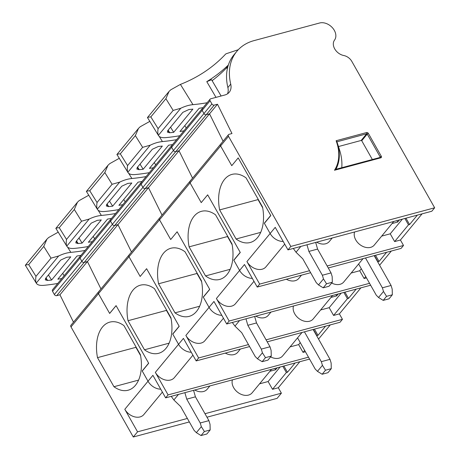 <?xml version="1.0" encoding="UTF-8"?>
<svg xmlns="http://www.w3.org/2000/svg" width="460" height="460" viewBox="0 0 460 460"><rect width="100%" height="100%" fill="white"/><g stroke="black" fill="none" stroke-linecap="round" stroke-linejoin="round"><path stroke-width="0.69" d="M334.518 40.118A10.632 7.803 39.6 0 0 334.874 49.157A10.632 7.803 39.6 0 0 343.798 55.528A9.401 6.9 -140.4 0 1 351.837 61.421L434.654 207.793L290.818 246.433L228.534 136.344A1.88 1.38 -140.4 0 1 228.488 134.676A1.88 1.38 -140.4 0 1 229.057 134.326L231.978 133.538L217.482 104.23L214.222 105.104A1.88 1.38 -140.4 0 1 211.893 103.937L210.093 100.751A1.88 1.38 -140.4 0 1 210.093 99.165A1.88 1.38 -140.4 0 1 210.663 98.808L224.79 95.013A14.197 10.419 39.6 0 0 229.206 92.299A14.197 10.419 39.6 0 0 230.724 84.111A56.787 41.664 -140.4 0 1 236.814 51.359A56.787 41.664 -140.4 0 1 254.035 40.618L319.608 23A11.874 8.711 -140.4 0 1 332.586 27.922A11.874 8.711 -140.4 0 1 334.518 40.118M227.522 93.811A14.197 10.419 39.6 0 0 227.878 87.561A56.787 41.664 -140.4 0 1 233.962 54.809L236.814 51.359M202.722 108.41A1.88 1.38 39.6 0 0 202.153 108.767A1.88 1.38 39.6 0 0 202.153 110.354L203.952 113.539A1.88 1.38 39.6 0 0 206.281 114.707L209.541 113.833L217.482 104.23M209.541 113.833L223.088 141.208L209.541 113.833L179.015 150.759L192.556 178.141L179.015 150.759L148.482 187.691L162.023 215.073L148.482 187.691L145.222 188.571L148.482 187.691L117.95 224.624L131.497 252.005L117.95 224.624L87.423 261.556L100.964 288.938L87.423 261.556L59.944 294.791L56.683 295.671A1.88 1.38 -140.4 0 1 54.355 294.503L52.555 291.318A1.88 1.38 -140.4 0 1 52.555 289.731L80.028 256.496A1.88 1.38 39.6 0 0 80.028 258.083L81.834 261.268A1.88 1.38 39.6 0 0 84.163 262.43L87.423 261.556L84.163 262.43L114.689 225.498L117.95 224.624L114.689 225.498L175.755 151.639L179.015 150.759L175.755 151.639L206.281 114.707L209.541 113.833M221.116 143.928A1.88 1.38 39.6 0 0 220.547 144.279A1.88 1.38 39.6 0 0 220.593 145.946L228.534 136.344M160.057 217.787A1.88 1.38 39.6 0 0 159.488 218.143A1.88 1.38 39.6 0 0 159.534 219.811L220.593 145.946L231.759 165.68L238.188 157.901L270.808 215.55L264.373 223.33L270.135 233.507A12.316 9.039 39.6 0 0 283.193 241.442A12.316 9.039 39.6 0 1 270.135 233.507L275.224 227.349L287.971 249.883L290.818 246.433M434.654 207.793L431.802 211.238L287.971 249.883M338.474 146.55L361.157 140.461A0.471 0.345 -140.4 0 1 361.738 140.748L372.347 159.499M336.243 169.28L335.88 169.314A47.213 34.638 -140.4 0 0 337.255 142.801L336.795 141.45A47.213 34.638 -140.4 0 1 337.255 142.801L339.457 149.586A56.413 41.389 -140.4 0 1 341.774 167.716M336.795 141.45L336.116 140.737A46.443 34.074 -140.4 0 1 334.478 170.263L335.88 169.314M269.939 371.277L275.603 369.759L277.138 367.897M274.89 368.5L275.603 369.759M282.848 366.367L286.356 372.565L272.515 389.304L278.311 387.751L281.388 393.185L204.993 413.712M283.935 366.074L287.442 372.272L286.356 372.565M287.442 372.272L295.032 363.089M299.742 361.824L278.311 387.751M280.036 367.12L268.117 381.535L272.515 389.304M259.561 383.835L268.117 381.535M232.398 379.92A11.989 8.797 39.6 0 0 238.74 393.041A11.989 8.797 39.6 0 0 252.126 392.823L271.475 369.42M194.77 390.028A11.989 8.797 39.6 0 0 207.19 389.229L209.886 385.969M281.388 393.185L277.115 398.36L206.965 417.203M189.342 421.941L133.279 437L70.995 326.91A1.88 1.38 -140.4 0 1 70.949 325.243L98.428 292.008A1.88 1.38 39.6 0 0 98.469 293.67L109.658 313.444L116.093 305.664L148.62 363.164L142.192 370.944L148.011 381.231A12.316 9.039 39.6 0 0 160.73 389.171A12.316 9.039 39.6 0 1 148.011 381.231L124.809 409.296A12.316 9.039 39.6 0 0 143.79 414.598L162.392 392.104M73.485 322.172L59.944 294.791M80.598 256.139A1.88 1.38 39.6 0 0 80.028 256.496A1.88 1.38 39.6 0 0 80.028 258.083L81.834 261.268A1.88 1.38 39.6 0 0 84.163 262.43L56.683 295.671M70.995 326.91L129.001 256.737L140.168 276.471L146.596 268.692L140.168 276.471L129.001 256.737L159.534 219.811L170.7 239.545L177.129 231.765L209.743 289.409L203.314 297.189L209.07 307.366A12.316 9.039 39.6 0 0 221.795 315.313A12.316 9.039 39.6 0 1 209.07 307.366L213.958 301.461L226.705 323.99L229.149 321.034L216.401 298.505A12.316 9.039 39.6 0 0 235.382 303.801L253.983 281.307M98.998 291.651A1.88 1.38 39.6 0 0 98.428 292.008A1.88 1.38 39.6 0 0 98.469 293.67L109.635 313.404L116.07 305.624L148.683 363.273L142.249 371.053L148.011 381.231L152.892 375.32L165.64 397.854L168.084 394.898L155.336 372.37A12.316 9.039 39.6 0 0 174.323 377.666L192.918 355.172M140.409 354.712L123.964 325.64A35.259 21.246 -105 0 0 109.808 322.126A35.259 21.246 -105 0 0 97.503 357.644L113.948 386.716A35.259 21.246 -105 0 0 128.104 390.229A35.259 21.246 -105 0 0 140.409 354.712M133.279 437L137.557 431.831L124.809 409.296M187.369 418.445L137.557 431.831M140.518 355.298L135.976 346.869M138.592 380.098L113.948 386.716M135.855 347.053A35.259 21.246 -105 0 0 135.907 347.329L140.57 355.568M135.907 347.329L97.503 357.644M196.368 432.659L201.336 426.65L204.384 431.514L201.049 435.551L196.368 432.659L194.108 430.359L180.63 406.542L173.874 399.981L171.229 396.353M201.336 426.65L200.215 422.976L208.909 420.635L210.03 424.315L210.18 429.956L204.384 431.514M201.049 435.551L206.845 433.998L210.18 429.956M208.909 420.635L195.431 396.819L186.737 399.153L184.88 392.685M195.431 396.819L193.574 390.35M200.215 422.976L186.737 399.153M45.626 278.334L45.264 279.847L47.61 280.462A229.402 168.302 39.6 0 0 51.589 280.042L70.76 256.847A229.402 168.302 -140.4 0 1 66.786 257.267L60.726 260.061L45.626 278.334M57.747 283.452A229.402 168.302 39.6 0 1 43.562 285.361C39.646 285.654 37.214 284.889 36.259 283.061C35.61 281.514 35.518 279.283 35.978 276.362L51.037 258.146L58.644 255.984L36.259 283.061L36.42 283.371L25.346 265.259M58.293 232.133L48.651 237.527L46.943 239.137L43.769 246.422L28.71 264.638C26.22 264.805 25.128 265.132 25.426 265.615L25.363 265.529M48.426 274.942L51.589 280.042M80.971 255.357A229.402 168.302 -140.4 0 1 77.01 256.007L57.833 279.203A229.402 168.302 39.6 0 0 61.795 278.553M62.675 273.349L64.141 275.718M67.637 247.21L70.84 252.367C66.855 252.764 62.79 253.972 58.644 255.984M70.84 252.367A229.402 168.302 39.6 0 0 85.02 250.458M111.13 219.207A1.88 1.38 39.6 0 0 110.561 219.564A1.88 1.38 39.6 0 0 110.561 221.151L112.361 224.336A1.88 1.38 39.6 0 0 114.689 225.498A1.88 1.38 39.6 0 1 112.361 224.336L142.893 187.404A1.88 1.38 39.6 0 0 145.222 188.571A1.88 1.38 39.6 0 1 142.893 187.404L173.426 150.472A1.88 1.38 39.6 0 0 175.755 151.639A1.88 1.38 39.6 0 1 173.426 150.472L203.952 113.539A1.88 1.38 39.6 0 0 206.281 114.707L214.222 105.104M129.524 254.719A1.88 1.38 39.6 0 0 128.955 255.076A1.88 1.38 39.6 0 0 129.001 256.737A1.88 1.38 39.6 0 1 128.955 255.076L98.428 292.008M170.942 317.779L154.497 288.707A35.259 21.246 -105 0 0 140.34 285.194A35.259 21.246 -105 0 0 128.035 320.718L144.48 349.784A35.259 21.246 -105 0 0 158.637 353.297A35.259 21.246 -105 0 0 170.942 317.779M249.584 346.575L196.173 360.922L183.425 338.393L178.543 344.298L172.782 334.121L179.216 326.341L146.596 268.692L179.147 326.226L172.718 334.006L178.543 344.298A12.316 9.039 39.6 0 0 191.262 352.239A12.316 9.039 39.6 0 1 178.543 344.298L155.336 372.37M308.493 357.178L168.084 394.898M309.574 359.093L165.64 397.854M330.274 324.892L318.55 339.077M314.467 329.141L317.975 335.34L316.888 335.633L313.381 329.435M317.975 335.34L325.565 326.163M304.664 350.416L303.048 352.377L305.411 351.739M300.271 342.648L298.649 344.603L303.048 352.377M290.082 346.903L298.649 344.603M225.296 353.096A11.989 8.797 39.6 0 0 237.722 352.303L240.419 349.036M270.606 356.891A11.989 8.797 39.6 0 0 282.658 355.891L302.001 332.488M171.051 318.366L166.388 310.12A35.259 21.246 -105 0 0 166.439 310.397L171.103 318.636M169.125 343.166L144.48 349.784M166.439 310.397L128.035 320.718M76.153 241.402L75.796 242.914L78.142 243.53A229.402 168.302 39.6 0 0 82.116 243.11L101.292 219.92A229.402 168.302 -140.4 0 1 97.319 220.334L91.258 223.134L76.153 241.402M88.274 246.52A229.402 168.302 39.6 0 1 74.094 248.429C70.179 248.722 67.741 247.957 66.786 246.129C66.142 244.582 66.05 242.351 66.51 239.43L81.57 221.214L89.177 219.052L66.786 246.129L66.953 246.439L55.879 228.327M88.826 195.201L79.177 200.594L77.47 202.204L74.301 209.49L59.242 227.706C56.752 227.873 55.66 228.2 55.959 228.683L55.896 228.597M78.959 238.01L82.116 243.11M111.498 218.425A229.402 168.302 -140.4 0 1 107.542 219.081L88.366 242.27A229.402 168.302 39.6 0 0 92.328 241.621M93.202 236.423L94.668 238.786M98.17 210.277L101.367 215.435C97.388 215.838 93.323 217.039 89.177 219.052M101.367 215.435A229.402 168.302 39.6 0 0 115.552 213.526M322.149 374.25L317.475 371.358L322.437 365.349L325.49 370.214L322.149 374.25L327.945 372.692L331.286 368.655L325.49 370.214M322.437 365.349L321.316 361.669L330.016 359.335L331.137 363.015L331.286 368.655M330.016 359.335L313.134 329.498M317.475 371.358L315.209 369.058L297.562 337.858M321.316 361.669L304.44 331.838M172.195 145.343A1.88 1.38 39.6 0 0 171.62 145.699A1.88 1.38 39.6 0 0 171.62 147.286L173.426 150.472L171.62 147.286L202.153 110.354L203.952 113.539L211.893 103.937M141.663 182.275A1.88 1.38 39.6 0 0 141.093 182.631A1.88 1.38 39.6 0 0 141.093 184.218L142.893 187.404L141.093 184.218L171.62 147.286A1.88 1.38 39.6 0 1 171.62 145.699L141.093 182.631A1.88 1.38 39.6 0 0 141.093 184.218L110.561 221.151L112.361 224.336L54.355 294.503M190.589 180.855A1.88 1.38 39.6 0 0 190.02 181.211A1.88 1.38 39.6 0 0 190.06 182.879L201.227 202.613L207.661 194.833L201.227 202.613L190.06 182.879A1.88 1.38 39.6 0 1 190.02 181.211L159.488 218.143A1.88 1.38 39.6 0 0 159.534 219.811L170.7 239.545L177.129 231.765L209.679 289.294L203.245 297.074L209.07 307.366L185.869 335.438A12.316 9.039 39.6 0 0 204.855 340.733L223.451 318.24M232.001 243.915L215.556 214.843A35.259 21.246 -105 0 0 201.399 211.335A35.259 21.246 -105 0 0 189.094 246.853L205.539 275.925A35.259 21.246 -105 0 0 219.696 279.433A35.259 21.246 -105 0 0 232.001 243.915M310.644 272.711L257.232 287.057L244.49 264.529L239.602 270.44L233.847 260.262L240.275 252.477L207.661 194.833L240.212 252.362L233.778 260.142L239.602 270.44A12.316 9.039 39.6 0 0 252.321 278.38A12.316 9.039 39.6 0 1 239.602 270.44L216.401 298.505M369.553 283.314L229.149 321.034M370.633 285.229L226.705 323.99M391.334 251.033L379.615 265.213M375.527 255.277L379.034 261.481L377.947 261.769L374.44 255.57M379.034 261.481L386.624 252.298M365.729 276.552L364.107 278.513L366.476 277.874M361.33 268.784L359.714 270.744L364.107 278.513M351.147 273.044L359.714 270.744M286.356 279.237A11.989 8.797 39.6 0 0 298.781 278.438L301.478 275.172M331.671 283.026A11.989 8.797 39.6 0 0 343.718 282.026L363.061 258.629M232.11 244.507L227.447 236.256A35.259 21.246 -105 0 0 227.499 236.538L232.162 244.777M230.184 269.301L205.539 275.925M227.499 236.538L189.094 246.853M137.218 167.538L136.856 169.05L139.202 169.665A229.402 168.302 39.6 0 0 143.181 169.245L162.351 146.056A229.402 168.302 -140.4 0 1 158.378 146.475L152.317 149.27L137.218 167.538M149.339 172.655A229.402 168.302 39.6 0 1 135.154 174.564C131.238 174.863 128.806 174.098 127.851 172.27C127.201 170.723 127.109 168.486 127.57 165.571L142.629 147.349L150.236 145.188L127.851 172.27L128.012 172.575L116.938 154.462M149.885 121.337L140.242 126.736L138.535 128.34L135.361 135.625L120.301 153.847C117.812 154.014 116.719 154.336 117.018 154.824L116.955 154.738M140.018 164.151L143.181 169.245M172.563 144.561A229.402 168.302 -140.4 0 1 168.602 145.216L149.431 168.406A229.402 168.302 39.6 0 0 153.387 167.756M154.267 162.558L155.733 164.921M159.229 136.413L162.432 141.576C158.447 141.973 154.382 143.181 150.236 145.188M162.432 141.576A229.402 168.302 39.6 0 0 176.611 139.662M383.214 300.386L378.534 297.493L383.502 291.485L386.549 296.349L383.214 300.386L389.01 298.833L392.346 294.791L386.549 296.349M383.502 291.485L382.381 287.81L391.075 285.47L392.196 289.15L392.346 294.791M391.075 285.47L374.193 255.639M378.534 297.493L376.274 295.193L358.622 264M382.381 287.81L365.499 257.974M141.093 182.631L110.561 219.564A1.88 1.38 39.6 0 0 110.561 221.151L52.555 291.318M201.474 280.847L185.023 251.775A35.259 21.246 -105 0 0 170.873 248.262A35.259 21.246 -105 0 0 158.562 283.786L175.013 312.852A35.259 21.246 -105 0 0 189.163 316.365A35.259 21.246 -105 0 0 201.474 280.847M196.173 360.922L198.617 357.966L185.869 335.438M267.208 341.837L340.009 322.282L342.453 319.326L266.075 339.842M248.457 344.58L198.617 357.966M360.807 287.966L339.376 313.887L342.453 319.326M335.955 294.641L336.662 295.895L330.993 297.419M336.662 295.895L338.198 294.038M344.994 292.209L348.502 298.408L347.415 298.701L343.907 292.502M348.502 298.408L356.092 289.231M347.415 298.701L333.575 315.445L339.376 313.887M341.096 293.256L329.182 307.671L333.575 315.445M320.614 309.977L329.182 307.671M255.829 316.164A11.989 8.797 39.6 0 0 268.249 315.37L270.952 312.104M293.457 306.055A11.989 8.797 39.6 0 0 299.805 319.177A11.989 8.797 39.6 0 0 313.185 318.958L332.534 295.561M201.583 281.434L196.914 273.188A35.259 21.246 -105 0 0 196.966 273.464L201.63 281.704M199.657 306.233L175.013 312.852M196.966 273.464L158.562 283.786M257.456 358.788L262.424 352.785L265.472 357.65L262.137 361.686L257.456 358.788L255.196 356.488L241.718 332.672L234.962 326.111L232.317 322.483M262.424 352.785L261.303 349.105L269.997 346.771L271.118 350.445L271.268 356.092L265.472 357.65M262.137 361.686L267.933 360.128L271.268 356.092M269.997 346.771L256.519 322.949L247.825 325.283L245.968 318.815M256.519 322.949L254.662 316.48M261.303 349.105L247.825 325.283M106.685 204.47L106.323 205.982L108.675 206.597A229.402 168.302 39.6 0 0 112.648 206.178L131.819 182.988A229.402 168.302 -140.4 0 1 127.845 183.402L121.791 186.202L106.685 204.47M118.806 209.587A229.402 168.302 39.6 0 1 104.627 211.496C100.711 211.795 98.273 211.025 97.319 209.202C96.675 207.65 96.577 205.419 97.037 202.503L112.102 184.282L119.703 182.12L97.319 209.202L97.485 209.507L86.405 191.394M119.353 158.269L109.71 163.662L108.002 165.272L104.834 172.558L89.769 190.779C87.285 190.946 86.187 191.268 86.486 191.757L86.422 191.67M109.486 201.083L112.648 206.178M142.031 181.493A229.402 168.302 -140.4 0 1 138.069 182.148L118.898 205.338A229.402 168.302 39.6 0 0 122.86 204.689M123.734 199.49L125.2 201.854M128.702 173.345L131.899 178.503C127.914 178.905 123.849 180.107 119.703 182.12M131.899 178.503A229.402 168.302 39.6 0 0 146.079 176.594M210.093 99.165L202.153 108.767A1.88 1.38 39.6 0 0 202.153 110.354L210.093 100.751M228.488 134.676L220.547 144.279A1.88 1.38 39.6 0 0 220.593 145.946L231.759 165.68L238.188 157.901L270.739 215.429L264.31 223.209L270.135 233.507L246.928 261.573A12.316 9.039 39.6 0 0 265.914 266.869L284.717 244.128M262.533 206.983L246.088 177.916A35.259 21.246 -105 0 0 231.932 174.403A35.259 21.246 -105 0 0 219.627 209.921L236.072 238.993A35.259 21.246 -105 0 0 250.228 242.5A35.259 21.246 -105 0 0 262.533 206.983M257.232 287.057L259.676 284.102L246.928 261.573M328.267 267.973L401.068 248.417L403.512 245.462L327.141 265.978M309.517 270.716L259.676 284.102M422.067 213.854L400.436 240.022L403.512 245.462M396.922 220.61L397.722 222.03L392.058 223.554M397.722 222.03L399.464 219.926M405.961 218.184L409.567 224.549L408.48 224.836L404.875 218.471M409.567 224.549L417.358 215.119M408.48 224.836L394.64 241.58L400.436 240.022M402.362 219.15L390.241 233.812L394.64 241.58M381.673 236.112L390.241 233.812M316.658 242.173A11.989 8.797 39.6 0 0 329.314 241.506L332.212 237.992M354.585 231.984A11.989 8.797 39.6 0 0 360.749 245.232A11.989 8.797 39.6 0 0 374.25 245.099L393.794 221.45M262.643 207.575L257.979 199.324A35.259 21.246 -105 0 0 258.031 199.605L262.695 207.845M260.716 232.369L236.072 238.993M258.031 199.605L219.627 209.921M318.516 284.93L323.483 278.921L326.537 283.786L323.196 287.822L318.516 284.93L316.256 282.63L302.778 258.808L296.022 252.252L293.302 248.446M323.483 278.921L322.362 275.241L331.056 272.906L332.178 276.586L332.333 282.227L326.537 283.786M323.196 287.822L328.992 286.264L332.333 282.227M331.056 272.906L317.584 249.084L308.884 251.424L306.975 244.777M317.584 249.084L315.675 242.437M322.362 275.241L308.884 251.424M212.123 80.661A224.026 164.358 39.6 0 0 226.124 68.321L228.051 65.993M226.124 68.321L227.556 67.844M215.999 97.376L206.781 81.644A224.026 164.358 39.6 0 0 228.355 65.027M206.781 81.644L211.571 79.724L221.111 96.002M167.745 130.605L167.388 132.123L169.734 132.733A229.402 168.302 39.6 0 0 173.708 132.319L192.884 109.123A229.402 168.302 -140.4 0 1 188.91 109.543L182.85 112.338L167.745 130.605M179.866 135.723A229.402 168.302 39.6 0 1 165.686 137.632C161.77 137.931 159.333 137.166 158.378 135.338C157.734 133.791 157.642 131.554 158.102 128.639L173.161 110.417L180.768 108.261L158.378 135.338L158.545 135.648L147.47 117.53M238.257 49.732L226.4 53.67A3.76 2.76 39.6 0 0 225.48 54.245A214.394 157.291 -140.4 0 1 180.418 84.404L170.769 89.803L169.061 91.413L165.893 98.693L150.834 116.915C148.344 117.081 147.252 117.409 147.551 117.892L147.487 117.806M170.551 127.219L173.708 132.319M203.09 107.634A229.402 168.302 -140.4 0 1 199.134 108.284L179.958 131.48A229.402 168.302 39.6 0 0 183.919 130.824M184.793 125.626L186.26 127.989M180.418 84.404L192.958 104.644C188.98 105.041 184.914 106.248 180.768 108.261M192.958 104.644A229.402 168.302 39.6 0 0 207.144 102.735M227.878 87.561L230.724 84.111M379.81 157.492L380.202 157.021A0.471 0.345 -140.4 0 1 380.224 157.383M361.738 140.748L367.235 134.101L380.202 157.021A0.943 0.293 -29.5 0 1 381.334 156.337A1.409 1.035 -140.4 0 1 380.903 157.791L334.478 170.263M361.157 140.461L366.649 133.808A0.471 0.345 -140.4 0 1 367.235 134.101A0.943 0.293 150.5 0 1 368.362 133.417L381.334 156.337M336.916 141.801L366.649 133.808A0.943 0.569 75 0 0 366.62 132.543A1.409 1.035 -140.4 0 1 368.362 133.417M336.116 140.737L366.62 132.543M380.058 157.504A0.943 0.569 75 0 1 380.253 157.377A0.943 0.569 75 0 1 380.903 157.791M178.486 394.404L173.874 399.981M47.161 280.485L45.741 278.196M46.006 277.869L47.61 280.462M28.71 264.638L35.978 276.362M43.769 246.422L51.037 258.146M77.688 243.553L76.268 241.264M76.538 240.936L78.142 243.53M59.242 227.706L66.51 239.43M74.301 209.49L81.57 221.214M138.753 169.694L137.333 167.4M137.597 167.078L139.202 169.665M120.301 153.847L127.57 165.571M135.361 135.625L142.629 147.349M239.574 320.534L234.962 326.111M108.221 206.626L106.8 204.332M107.071 204.01L108.675 206.597M89.769 190.779L97.037 202.503M104.834 172.558L112.102 184.282M300.84 246.422L296.022 252.252M169.28 132.762L167.86 130.468M168.13 130.145L169.734 132.733M150.834 116.915L158.102 128.639M165.893 98.693L173.161 110.417M380.202 157.418L336.024 169.257M25.392 265.213L46.69 239.453M110.561 219.564L80.028 256.496M55.925 228.286L77.217 202.521M116.984 154.422L138.282 128.662M159.488 218.143L128.955 255.076M86.451 191.354L107.749 165.589M202.153 108.767L171.62 145.699M220.547 144.279L190.02 181.211M147.516 117.49L168.808 91.73"/></g></svg>
